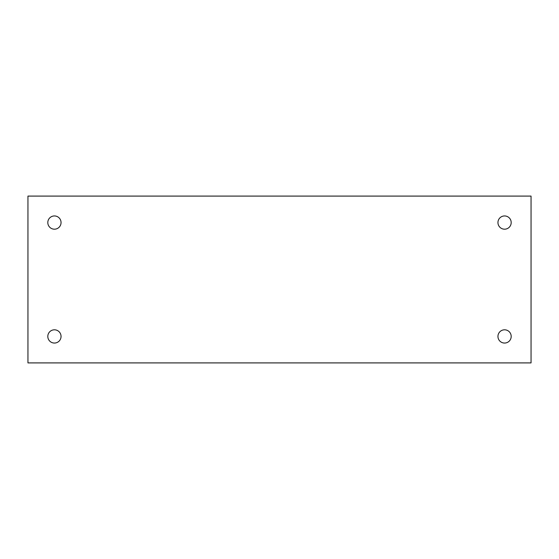 <?xml version="1.0" encoding="UTF-8"?>
<svg xmlns="http://www.w3.org/2000/svg" width="559" height="559" viewBox="0 0 559 559"><rect width="100%" height="100%" fill="white"/><g stroke="black" fill="none" stroke-linecap="round" stroke-linejoin="round"><path stroke-width="0.84" d="M27.95 362.91L531.05 362.91L531.05 196.09L27.95 196.09L27.95 362.91M511.192 336.427A6.617 6.617 0 0 0 501.262 330.697A6.617 6.617 0 0 0 501.262 342.164A6.617 6.617 0 0 0 511.192 336.427M511.192 222.573A6.617 6.617 0 0 0 501.262 216.836A6.617 6.617 0 0 0 501.262 228.303A6.617 6.617 0 0 0 511.192 222.573M61.05 222.573A6.617 6.617 0 0 0 51.121 216.836A6.617 6.617 0 0 0 51.121 228.303A6.617 6.617 0 0 0 61.05 222.573M61.05 336.427A6.617 6.617 0 0 0 51.121 330.697A6.617 6.617 0 0 0 51.121 342.164A6.617 6.617 0 0 0 61.05 336.427"/></g></svg>
